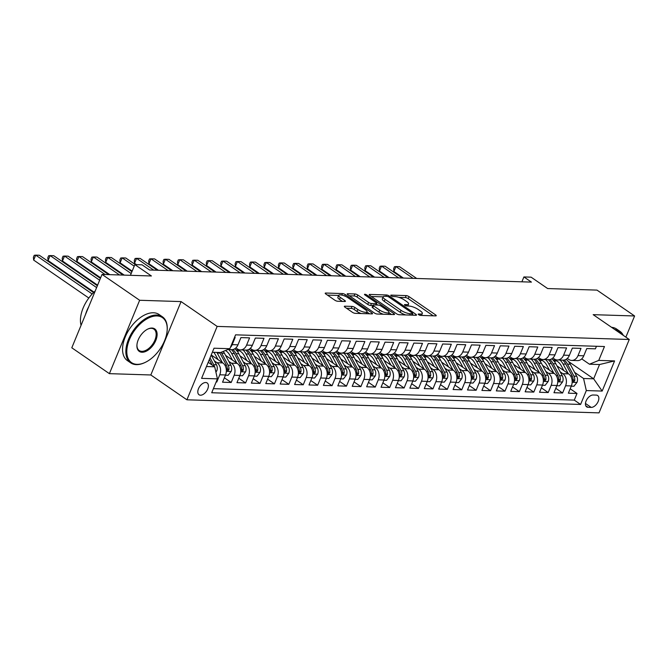<?xml version="1.0" encoding="UTF-8"?>
<svg xmlns="http://www.w3.org/2000/svg" width="668" height="668" viewBox="0 0 668 668"><rect width="100%" height="100%" fill="white"/><g stroke="black" fill="none" stroke-linecap="round" stroke-linejoin="round"><path stroke-width="1" d="M418.636 314.678A1.536 0.434 22.4 0 0 420.665 315.421L435.686 315.897A2.196 0.626 22.4 0 0 436.246 315.714A2.196 0.626 22.4 0 0 435.628 314.92L409.058 296.65A2.196 0.626 22.4 0 0 406.169 295.59L391.139 295.114A1.536 0.434 22.4 0 0 390.755 295.239A1.536 0.434 22.4 0 0 391.181 295.79A1.536 0.434 22.4 0 0 393.21 296.534L395.155 296.592A7.031 1.996 22.4 0 1 404.399 299.99L406.62 301.51A7.031 1.996 22.4 0 1 408.591 304.04A7.031 1.996 22.4 0 1 406.812 304.616L404.866 304.558A1.536 0.434 22.4 0 0 404.482 304.675A1.536 0.434 22.4 0 0 404.908 305.234A1.536 0.434 22.4 0 0 406.937 305.977L408.883 306.036A7.031 1.996 22.4 0 1 418.126 309.426L420.347 310.954A7.031 1.996 22.4 0 1 422.318 313.484A7.031 1.996 22.4 0 1 420.539 314.06L418.594 313.993A1.536 0.434 22.4 0 0 418.21 314.119A1.536 0.434 22.4 0 0 418.636 314.678M200.483 395.205A7.156 4.142 124.5 0 0 207.172 390.12A7.156 4.142 124.5 0 0 207.155 382.956A7.156 4.142 124.5 0 0 205.719 382.514A7.156 4.142 124.5 0 0 199.022 387.59A7.156 4.142 124.5 0 0 199.039 394.755A7.156 4.142 124.5 0 0 200.483 395.205M344.88 306.186A2.196 0.626 22.4 0 0 344.321 306.361A2.196 0.626 22.4 0 0 344.938 307.155L352.395 312.282A2.196 0.626 22.4 0 0 355.284 313.342L371.976 313.876A2.196 0.626 22.4 0 0 372.527 313.693A2.196 0.626 22.4 0 0 371.909 312.9L345.339 294.63A2.196 0.626 22.4 0 0 342.45 293.569L325.759 293.035A2.196 0.626 22.4 0 0 325.207 293.219A2.196 0.626 22.4 0 0 325.825 294.004L334.827 300.199A2.196 0.626 22.4 0 0 337.716 301.26L344.863 301.485A2.196 0.626 22.4 0 0 345.414 301.31A2.196 0.626 22.4 0 0 344.797 300.516L340.338 297.444A5.878 1.67 22.4 0 1 338.684 295.331A5.878 1.67 22.4 0 1 342.266 295.189A5.878 1.67 22.4 0 1 347.903 297.686L365.396 309.718A5.878 1.67 22.4 0 1 367.041 311.839A5.878 1.67 22.4 0 1 363.459 311.973A5.878 1.67 22.4 0 1 357.823 309.476L354.908 307.472A2.196 0.626 22.4 0 0 352.019 306.412L344.88 306.186L344.588 306.879M625.874 337.148L634.6 315.972L597.008 290.112L547.651 288.551L531.11 277.17L523.904 276.936L531.427 282.113L149.582 269.997L142.059 264.829L134.852 264.595L130.444 275.308M139.645 300.274L109.393 373.654L150.818 374.973L181.07 301.585L139.645 300.274L102.045 274.414L151.402 275.976L134.852 264.595M181.07 301.585L217.158 326.41L629.264 339.486L599.021 412.874L186.915 399.798L217.158 326.41M634.6 315.972L593.176 314.661L629.264 339.486M396.383 313.676A2.196 0.626 22.4 0 0 399.272 314.737L415.964 315.271A2.196 0.626 22.4 0 0 416.515 315.087A2.196 0.626 22.4 0 0 415.897 314.302L389.327 296.024A2.196 0.626 22.4 0 0 386.438 294.964L369.746 294.429A2.196 0.626 22.4 0 0 369.195 294.613A2.196 0.626 22.4 0 0 369.813 295.406L396.383 313.676M393.97 314.57L377.278 314.043A2.196 0.626 22.4 0 1 374.389 312.983L347.819 294.705A2.196 0.626 22.4 0 1 347.201 293.912A2.196 0.626 22.4 0 1 347.752 293.736L354.9 293.962A2.196 0.626 22.4 0 1 357.789 295.022L368.561 302.437A2.196 0.626 22.4 0 0 371.458 303.497L376.193 303.648A2.196 0.626 22.4 0 0 376.744 303.464A2.196 0.626 22.4 0 0 376.134 302.671L364.912 294.955A1.536 0.434 22.4 0 1 364.477 294.404A1.536 0.434 22.4 0 1 365.421 294.363A1.536 0.434 22.4 0 1 366.891 295.022L393.903 313.601A2.196 0.626 22.4 0 1 394.521 314.394A2.196 0.626 22.4 0 1 393.97 314.57M109.393 373.654L71.802 347.794L102.045 274.414M216.14 382.012L216.783 382.029L216.273 381.687M214.37 360.895L217.025 362.724A8.951 6.847 91.8 0 1 219.764 374.79L225.534 374.973L222.544 382.213L231.195 382.488L224.364 377.796M228.782 361.355L231.429 363.183A8.951 6.847 91.8 0 1 234.176 375.249L239.937 375.433L236.956 382.672L245.599 382.948L238.777 378.255M243.185 361.814L245.841 363.634A8.951 6.847 91.8 0 1 248.588 375.708L254.349 375.892L251.368 383.131L260.011 383.407L253.189 378.714M257.597 362.273L260.253 364.093A8.951 6.847 91.8 0 1 262.992 376.167L268.761 376.351L265.772 383.591L274.423 383.858L267.592 379.165M272.01 362.724L274.657 364.553A8.951 6.847 91.8 0 1 277.404 376.618L283.165 376.802L280.184 384.042L288.826 384.317L282.005 379.624M286.413 363.183L289.069 365.012A8.951 6.847 91.8 0 1 291.816 377.078L297.577 377.261L294.596 384.501L303.239 384.776L296.417 380.084M300.825 363.642L303.481 365.463A8.951 6.847 91.8 0 1 306.22 377.537L311.989 377.721L309 384.96L317.651 385.236L310.82 380.543M315.238 364.102L317.885 365.922A8.951 6.847 91.8 0 1 320.632 377.996L326.393 378.18L323.412 385.419L332.054 385.686L325.232 380.994M329.641 364.553L332.297 366.381A8.951 6.847 91.8 0 1 335.044 378.447L340.805 378.631L337.824 385.87L346.467 386.146L339.645 381.453M344.053 365.012L346.709 366.832A8.951 6.847 91.8 0 1 349.447 378.906L355.217 379.09L352.228 386.329L360.879 386.605L354.048 381.912M358.466 365.471L361.112 367.291A8.951 6.847 91.8 0 1 363.86 379.366L369.621 379.549L366.64 386.789L375.282 387.064L368.46 382.363M372.869 365.93L375.525 367.751A8.951 6.847 91.8 0 1 378.272 379.825L384.033 380.009L381.052 387.248L389.694 387.515L382.873 382.822M387.281 366.381L389.928 368.21A8.951 6.847 91.8 0 1 392.675 380.276L398.445 380.459L395.456 387.699L404.107 387.974L397.276 383.282M401.693 366.841L404.34 368.661A8.951 6.847 91.8 0 1 407.088 380.735L412.849 380.919L409.868 388.158L418.51 388.434L411.688 383.741M416.097 367.3L418.752 369.12A8.951 6.847 91.8 0 1 421.5 381.194L427.261 381.378L424.272 388.617L432.922 388.893L426.101 384.192M430.509 367.751L433.156 369.579A8.951 6.847 91.8 0 1 435.903 381.653L441.673 381.837L438.684 389.077L447.335 389.344L440.504 384.651M444.921 368.21L447.568 370.039A8.951 6.847 91.8 0 1 450.315 382.104L456.077 382.288L453.096 389.527L461.738 389.803L454.916 385.11M459.325 368.669L461.98 370.489A8.951 6.847 91.8 0 1 464.728 382.564L470.489 382.747L467.5 389.987L476.15 390.262L469.328 385.57M473.737 369.128L476.384 370.949A8.951 6.847 91.8 0 1 479.131 383.023L484.893 383.207L481.912 390.446L490.562 390.722L483.732 386.02M488.141 369.579L490.796 371.408A8.951 6.847 91.8 0 1 493.543 383.482L499.305 383.666L496.324 390.905L504.966 391.172L498.144 386.48M502.553 370.039L505.208 371.867A8.951 6.847 91.8 0 1 507.956 383.933L513.717 384.117L510.728 391.356L519.378 391.632L512.556 386.939M516.965 370.498L519.612 372.318A8.951 6.847 91.8 0 1 522.359 384.392L528.121 384.576L525.14 391.815L533.79 392.091L526.96 387.398M531.369 370.957L534.024 372.777A8.951 6.847 91.8 0 1 536.771 384.851L542.533 385.035L539.552 392.275L548.194 392.55L541.372 387.849M545.781 371.408L548.436 373.237A8.951 6.847 91.8 0 1 551.183 385.311L556.945 385.486L553.956 392.726L562.606 393.001L565.587 385.762A8.951 6.847 -88.2 0 0 562.84 373.696L560.193 371.867M555.784 388.308L562.606 393.001M596.457 346.283L595.405 348.838L586.763 348.562L583.782 355.802A8.951 6.847 -88.2 0 1 577.478 360.603L571.716 360.428A8.951 6.847 -88.2 0 0 578.012 355.618L581.001 348.379L572.351 348.103L569.37 355.343A8.951 6.847 -88.2 0 1 563.074 360.152L557.304 359.969A8.951 6.847 91.8 0 1 554.323 358.958L552.887 357.973M557.304 359.969A8.951 6.847 91.8 0 0 563.608 355.159L566.589 347.919L557.947 347.644L554.958 354.883A8.951 6.847 -88.2 0 1 548.662 359.693L542.9 359.509A8.951 6.847 91.8 0 1 539.911 358.499L538.483 357.514M542.9 359.509A8.951 6.847 91.8 0 0 549.196 354.7L552.177 347.46L543.535 347.193L540.554 354.424A8.951 6.847 -88.2 0 1 534.25 359.234L528.488 359.05A8.951 6.847 91.8 0 1 525.499 358.04L524.071 357.054M528.488 359.05A8.951 6.847 91.8 0 0 534.784 354.249L537.773 347.009L529.123 346.734L526.142 353.973A8.951 6.847 -88.2 0 1 519.846 358.774L514.076 358.599A8.951 6.847 91.8 0 1 511.095 357.58L509.659 356.603M514.076 358.599A8.951 6.847 91.8 0 0 520.38 353.789L523.361 346.55L514.719 346.274L511.73 353.514A8.951 6.847 -88.2 0 1 505.434 358.324L499.672 358.14A8.951 6.847 91.8 0 1 496.683 357.129L495.255 356.144M499.672 358.14A8.951 6.847 91.8 0 0 505.968 353.33L508.949 346.091L500.307 345.815L497.326 353.055A8.951 6.847 -88.2 0 1 491.022 357.864L485.26 357.681A8.951 6.847 91.8 0 1 482.271 356.67L480.843 355.685M485.26 357.681A8.951 6.847 91.8 0 0 491.556 352.871L494.545 345.632L485.895 345.364L482.914 352.604A8.951 6.847 -88.2 0 1 476.618 357.405L470.848 357.221A8.951 6.847 91.8 0 1 467.867 356.211L466.431 355.226M470.848 357.221A8.951 6.847 91.8 0 0 477.152 352.42L480.133 345.181L471.491 344.905L468.502 352.145A8.951 6.847 -88.2 0 1 462.206 356.954L456.444 356.77A8.951 6.847 91.8 0 1 453.455 355.752L452.027 354.775M456.444 356.77A8.951 6.847 91.8 0 0 462.74 351.961L465.721 344.721L457.079 344.446L454.098 351.685A8.951 6.847 -88.2 0 1 447.794 356.495L442.032 356.311A8.951 6.847 91.8 0 1 439.043 355.301L437.615 354.316M442.032 356.311A8.951 6.847 91.8 0 0 448.328 351.502L451.317 344.262L442.667 343.987L439.686 351.226A8.951 6.847 -88.2 0 1 433.39 356.036L427.62 355.852A8.951 6.847 91.8 0 1 424.639 354.842L423.203 353.856M427.62 355.852A8.951 6.847 91.8 0 0 433.924 351.042L436.905 343.803L428.263 343.536L425.274 350.775A8.951 6.847 -88.2 0 1 418.978 355.576L413.216 355.393A8.951 6.847 91.8 0 1 410.227 354.382L408.799 353.397M413.216 355.393A8.951 6.847 91.8 0 0 419.512 350.591L422.493 343.352L413.851 343.076L410.87 350.316A8.951 6.847 -88.2 0 1 404.566 355.125L398.804 354.942A8.951 6.847 91.8 0 1 395.815 353.923L394.387 352.946M398.804 354.942A8.951 6.847 91.8 0 0 405.1 350.132L408.09 342.893L399.439 342.617L396.458 349.857A8.951 6.847 -88.2 0 1 390.162 354.666L384.392 354.483A8.951 6.847 91.8 0 1 381.411 353.472L379.975 352.487M384.392 354.483A8.951 6.847 91.8 0 0 390.696 349.673L393.677 342.433L385.035 342.158L382.046 349.397A8.951 6.847 -88.2 0 1 375.75 354.207L369.988 354.023A8.951 6.847 91.8 0 1 366.999 353.013L365.571 352.028M369.988 354.023A8.951 6.847 91.8 0 0 376.284 349.214L379.265 341.974L370.623 341.707L367.642 348.946A8.951 6.847 -88.2 0 1 361.338 353.748L355.576 353.564A8.951 6.847 91.8 0 1 352.587 352.554L351.159 351.568M355.576 353.564A8.951 6.847 91.8 0 0 361.872 348.763L364.862 341.523L356.211 341.248L353.23 348.487A8.951 6.847 -88.2 0 1 346.934 353.297L341.164 353.113A8.951 6.847 91.8 0 1 338.183 352.103L336.747 351.118M341.164 353.113A8.951 6.847 91.8 0 0 347.469 348.304L350.45 341.064L341.807 340.789L338.818 348.028A8.951 6.847 -88.2 0 1 332.522 352.838L326.761 352.654A8.951 6.847 91.8 0 1 323.771 351.644L322.343 350.658M326.761 352.654A8.951 6.847 91.8 0 0 333.056 347.844L336.037 340.605L327.395 340.329L324.414 347.569A8.951 6.847 -88.2 0 1 318.11 352.378L312.348 352.195A8.951 6.847 91.8 0 1 309.359 351.184L307.931 350.199M312.348 352.195A8.951 6.847 91.8 0 0 318.644 347.385L321.634 340.146L312.983 339.878L310.002 347.118A8.951 6.847 -88.2 0 1 303.706 351.919L297.936 351.735A8.951 6.847 91.8 0 1 294.955 350.725L293.519 349.74M297.936 351.735A8.951 6.847 91.8 0 0 304.241 346.934L307.222 339.695L298.579 339.419L295.59 346.659A8.951 6.847 -88.2 0 1 289.294 351.468L283.533 351.284A8.951 6.847 91.8 0 1 280.543 350.274L279.115 349.289M283.533 351.284A8.951 6.847 91.8 0 0 289.829 346.475L292.809 339.235L284.167 338.96L281.186 346.199A8.951 6.847 -88.2 0 1 274.882 351.009L269.12 350.825A8.951 6.847 91.8 0 1 266.131 349.815L264.703 348.83M269.12 350.825A8.951 6.847 91.8 0 0 275.416 346.016L278.406 338.776L269.755 338.501L266.774 345.74A8.951 6.847 -88.2 0 1 260.478 350.55L254.708 350.366A8.951 6.847 91.8 0 1 251.727 349.356L250.291 348.37M254.708 350.366A8.951 6.847 91.8 0 0 261.013 345.556L263.994 338.317L255.351 338.05L252.362 345.289A8.951 6.847 -88.2 0 1 246.066 350.09L240.305 349.907A8.951 6.847 91.8 0 1 237.315 348.896L235.887 347.911M240.305 349.907A8.951 6.847 91.8 0 0 246.601 345.106L249.581 337.866L240.939 337.591L237.958 344.83A8.951 6.847 -88.2 0 1 231.654 349.64L227.905 349.514M225.534 374.973A8.951 6.847 -88.2 0 0 222.786 362.908L211.23 354.959M239.937 375.433A8.951 6.847 -88.2 0 0 237.19 363.359L225.55 355.351M254.349 375.892A8.951 6.847 -88.2 0 0 251.602 363.818L239.954 355.81M268.761 376.351A8.951 6.847 -88.2 0 0 266.014 364.277L254.366 356.269M283.165 376.802A8.951 6.847 -88.2 0 0 280.418 364.736L268.778 356.72M297.577 377.261A8.951 6.847 -88.2 0 0 294.83 365.187L283.182 357.18M311.989 377.721A8.951 6.847 -88.2 0 0 309.242 365.646L297.594 357.639M326.393 378.18A8.951 6.847 -88.2 0 0 323.646 366.106L312.006 358.098M340.805 378.631A8.951 6.847 -88.2 0 0 338.058 366.565L326.41 358.549M355.217 379.09A8.951 6.847 -88.2 0 0 352.47 367.016L340.822 359.008M369.621 379.549A8.951 6.847 -88.2 0 0 366.874 367.475L355.234 359.467M384.033 380.009A8.951 6.847 -88.2 0 0 381.286 367.934L369.638 359.927M398.445 380.459A8.951 6.847 -88.2 0 0 395.698 368.394L384.05 360.378M412.849 380.919A8.951 6.847 -88.2 0 0 410.102 368.845L398.462 360.837M427.261 381.378A8.951 6.847 -88.2 0 0 424.514 369.304L412.866 361.296M441.673 381.837A8.951 6.847 -88.2 0 0 438.926 369.763L427.278 361.755M456.077 382.288A8.951 6.847 -88.2 0 0 453.33 370.222L441.69 362.206M470.489 382.747A8.951 6.847 -88.2 0 0 467.742 370.673L456.094 362.666M484.893 383.207A8.951 6.847 -88.2 0 0 482.154 371.132L470.506 363.125M499.305 383.666A8.951 6.847 -88.2 0 0 496.558 371.592L484.918 363.576M513.717 384.117A8.951 6.847 -88.2 0 0 510.97 372.051L499.322 364.035M528.121 384.576A8.951 6.847 -88.2 0 0 525.382 372.502L513.734 364.494M542.533 385.035A8.951 6.847 -88.2 0 0 539.786 372.961L528.146 364.953M556.945 385.486A8.951 6.847 -88.2 0 0 554.198 373.42L542.55 365.404M596.265 395.105L593.1 395.005A6.939 4.008 124.5 0 0 586.613 399.923A6.939 4.008 124.5 0 0 586.638 406.862A6.939 4.008 124.5 0 0 588.032 407.296L591.197 407.396A6.939 4.008 124.5 0 0 597.685 402.478A6.939 4.008 124.5 0 0 597.668 395.539A6.939 4.008 124.5 0 0 596.265 395.105M206.462 366.532L214.695 366.79L217.434 378.865L211.714 392.751L580.592 404.449L586.312 390.563L583.565 378.497L574.597 372.326M217.434 378.865L201.586 378.364L214.011 348.212L229.859 348.713L235.587 334.835L604.465 346.533L598.737 360.419L614.593 360.92L602.16 391.072L586.312 390.563M213.401 388.659L574.28 400.107L577.01 393.46L568.368 393.185L571.349 385.945A8.951 6.847 -88.2 0 0 568.61 373.88L556.962 365.864M567.299 358.432L568.727 359.409A8.951 6.847 -88.2 0 0 571.716 360.428M230.368 347.485A8.951 6.847 91.8 0 0 232.188 344.646L235.178 337.407L234.535 337.39M551.183 385.311L548.194 392.55M536.771 384.851L533.79 392.091M522.359 384.392L519.378 391.632M507.956 383.933L504.966 391.172M493.543 383.482L490.562 390.722M479.131 383.023L476.15 390.262M464.728 382.564L461.738 389.803M450.315 382.104L447.335 389.344M435.903 381.653L432.922 388.893M421.5 381.194L418.51 388.434M407.088 380.735L404.107 387.974M392.675 380.276L389.694 387.515M378.272 379.825L375.282 387.064M363.86 379.366L360.879 386.605M349.447 378.906L346.467 386.146M335.044 378.447L332.054 385.686M320.632 377.996L317.651 385.236M306.22 377.537L303.239 384.776M291.816 377.078L288.826 384.317M277.404 376.618L274.423 383.858M262.992 376.167L260.011 383.407M248.588 375.708L245.599 382.948M234.176 375.249L231.195 382.488M219.764 374.79L216.783 382.029M214.695 366.79L208.199 362.323M583.565 378.497L593.652 378.814L599.538 364.536L589.452 364.21L598.737 360.419M568.284 361.363L593.652 378.814L602.16 391.072M581.711 358.883L589.452 364.21M150.818 374.973L186.915 399.798M523.904 276.936L521.9 281.812M229.859 348.713L220.574 352.512L212.349 352.253M570.188 388.768L577.01 393.46M574.28 400.107L580.592 404.449M599.538 364.536L614.593 360.92M433.223 315.814L408.24 298.629A2.196 0.626 22.4 0 0 405.351 297.569L398.93 297.369M383.115 296.868L371.4 296.492M413.492 315.187L412.406 314.444M412.34 313.801A1.536 0.434 22.4 0 0 412.724 313.676A1.536 0.434 22.4 0 0 412.298 313.117L388.976 297.076A1.536 0.434 22.4 0 0 386.947 296.333L384.902 296.266A7.031 1.996 22.4 0 0 383.123 296.842A7.031 1.996 22.4 0 0 385.094 299.373L401.034 310.336A7.031 1.996 22.4 0 0 410.286 313.735L412.34 313.801L411.789 315.137M383.123 296.842L382.305 298.821A7.031 1.996 22.4 0 0 384.275 301.36L385.094 299.373M405.693 314.945A7.031 1.996 22.4 0 1 400.224 312.323L384.275 301.36M349.406 295.799L354.082 295.941L354.9 293.962M372.777 305.543L370.64 305.476A2.196 0.626 22.4 0 1 367.742 304.416L356.971 297.001A2.196 0.626 22.4 0 0 354.082 295.941M376.468 304.149L377.771 305.051M388.876 312.691L391.498 314.494M379.741 310.127A5.878 1.67 22.4 0 0 385.378 312.624A5.878 1.67 22.4 0 0 388.96 312.482A5.878 1.67 22.4 0 0 387.315 310.361L381.152 306.128A2.196 0.626 22.4 0 0 378.255 305.067L373.521 304.917A2.196 0.626 22.4 0 0 372.969 305.092A2.196 0.626 22.4 0 0 373.579 305.886L379.741 310.127L378.931 312.106A5.878 1.67 22.4 0 0 383.307 314.236M372.969 305.092L372.151 307.08A2.196 0.626 22.4 0 0 372.769 307.873L373.579 305.886M378.931 312.106L372.769 307.873M361.229 313.534A5.878 1.67 22.4 0 1 357.004 311.463L354.09 309.459A2.196 0.626 22.4 0 0 351.201 308.399L346.525 308.249M338.684 295.331L337.866 297.31A5.878 1.67 22.4 0 0 339.519 299.431L340.338 297.444M342.392 301.41L339.519 299.431M338.634 295.456L327.412 295.097M369.504 313.793L366.957 312.039M571.257 386.179L573.929 386.263L577.002 382.346A5.928 4.534 -88.2 0 0 576.701 376.234L570.255 364.244A17.117 13.093 -88.2 0 0 566.113 359.334M556.319 360.737A14.212 10.863 -88.2 0 0 554.532 361.73M568.201 373.596L563.049 364.018A17.117 13.093 -88.2 0 0 560.043 360.052M563.85 370.606L561.22 365.713A14.212 10.863 -88.2 0 0 552.837 359.827M416.698 278.472L399.539 266.674L395.94 266.557L393.895 271.517L403.389 278.047M562.782 360.144A17.117 13.093 91.8 0 1 565.788 364.102L572.242 376.092A5.928 4.534 91.8 0 1 572.969 380.585L573.612 381.921L574.697 380.643A5.928 4.534 -88.2 0 0 573.971 376.151L567.516 364.16A17.117 13.093 -88.2 0 0 564.335 360.035M553.63 360.628A14.212 10.863 91.8 0 1 554.966 360.194M554.114 359.977A14.212 10.863 -88.2 0 0 553.179 360.152M393.895 271.517L393.636 268.72L394.446 266.732L395.94 266.557L413.091 278.356M622.593 334.893A27.296 15.79 124.5 0 0 616.489 330.693M614.877 329.591A27.964 16.174 -55.5 0 1 619.904 331.303A27.964 16.174 -55.5 0 1 623.302 335.386M611.571 327.312A27.964 16.174 -55.5 0 1 616.597 329.032L619.904 331.303M137.04 364.344A27.296 15.79 124.5 0 0 145.323 362.348A27.296 15.79 124.5 0 0 167.142 330.627A27.296 15.79 124.5 0 0 156.98 315.947A27.296 15.79 124.5 0 0 129.433 339.586A27.296 15.79 124.5 0 0 137.04 364.344M145.073 362.465A27.964 16.174 -55.5 0 1 144.831 362.582A27.964 16.174 -55.5 0 1 136.339 364.628A27.964 16.174 -55.5 0 1 130.711 362.874A27.964 16.174 -55.5 0 1 130.636 334.885A27.964 16.174 -55.5 0 1 156.78 315.046A27.964 16.174 -55.5 0 1 162.407 316.791A27.964 16.174 -55.5 0 1 167.184 330.084A27.964 16.174 -55.5 0 1 167.159 330.359M142.025 352.245A13.652 7.891 -55.5 0 1 136.94 344.905A13.652 7.891 -55.5 0 1 147.853 329.04A13.652 7.891 -55.5 0 1 151.995 328.046A13.652 7.891 -55.5 0 1 155.803 340.421A13.652 7.891 -55.5 0 1 142.025 352.245M136.965 344.63A12.976 7.507 124.5 0 0 139.203 350.525A12.976 7.507 124.5 0 0 141.816 351.335A12.976 7.507 124.5 0 0 153.949 342.133A12.976 7.507 124.5 0 0 153.916 329.14A12.976 7.507 124.5 0 0 151.302 328.33A12.976 7.507 124.5 0 0 147.603 329.165M130.711 362.874L127.396 360.603A27.964 16.174 -55.5 0 1 127.329 332.614A27.964 16.174 -55.5 0 1 153.473 312.766A27.964 16.174 -55.5 0 1 159.101 314.519L162.407 316.791M85.487 314.586A27.964 16.174 -55.5 0 1 88.76 306.645M81.062 325.316A27.964 16.174 -55.5 0 1 95.19 291.048M556.845 385.72L559.517 385.812L562.598 381.887A5.928 4.534 -88.2 0 0 562.297 375.783L555.843 363.793A17.117 13.093 -88.2 0 0 551.701 358.875M541.915 360.277A14.212 10.863 -88.2 0 0 540.128 361.271M553.797 373.145L548.637 363.559A17.117 13.093 -88.2 0 0 545.631 359.593M549.438 370.147L546.816 365.262A14.212 10.863 -88.2 0 0 538.425 359.367M402.286 278.013L385.127 266.215L381.528 266.098L379.482 271.058L388.985 277.596M548.37 359.685A17.117 13.093 91.8 0 1 551.376 363.651L557.83 375.641A5.928 4.534 91.8 0 1 558.557 380.134L559.2 381.461L560.285 380.184A5.928 4.534 -88.2 0 0 559.559 375.692L553.104 363.701A17.117 13.093 -88.2 0 0 549.931 359.576M539.226 360.177A14.212 10.863 91.8 0 1 540.562 359.735M539.702 359.518A14.212 10.863 -88.2 0 0 538.767 359.701M379.482 271.058L379.224 268.26L380.042 266.273L381.528 266.098L398.679 277.905M542.441 385.269L545.113 385.352L548.186 381.428A5.928 4.534 -88.2 0 0 547.885 375.324L541.439 363.334A17.117 13.093 -88.2 0 0 537.289 358.415M527.503 359.827A14.212 10.863 -88.2 0 0 525.716 360.812M539.385 372.686L534.233 363.1A17.117 13.093 -88.2 0 0 531.227 359.142M535.035 369.688L532.404 364.803A14.212 10.863 -88.2 0 0 524.021 358.908M387.874 277.554L370.723 265.755L367.116 265.647L365.07 270.598L374.573 277.136M533.966 359.225A17.117 13.093 91.8 0 1 536.972 363.192L543.418 375.182A5.928 4.534 91.8 0 1 544.144 379.674L544.787 381.01L545.873 379.725A5.928 4.534 -88.2 0 0 545.146 375.241L538.7 363.242A17.117 13.093 -88.2 0 0 535.519 359.125M524.814 359.718A14.212 10.863 91.8 0 1 526.15 359.284M525.29 359.058A14.212 10.863 -88.2 0 0 524.363 359.242M365.07 270.598L364.811 267.801L365.63 265.822L367.116 265.647L384.275 277.445M528.029 384.81L530.701 384.893L533.774 380.977A5.928 4.534 -88.2 0 0 533.481 374.865L527.027 362.874A17.117 13.093 -88.2 0 0 522.885 357.956M513.091 359.367A14.212 10.863 -88.2 0 0 511.304 360.353M524.973 372.226L519.821 362.649A17.117 13.093 -88.2 0 0 516.815 358.683M520.622 369.229L517.992 364.344A14.212 10.863 -88.2 0 0 509.609 358.449M373.47 277.103L356.311 265.296L352.712 265.188L350.667 270.148L360.169 276.677M519.554 358.766A17.117 13.093 91.8 0 1 522.56 362.732L529.014 374.723A5.928 4.534 91.8 0 1 529.741 379.215L530.384 380.551L531.469 379.274A5.928 4.534 -88.2 0 0 530.743 374.781L524.288 362.791A17.117 13.093 -88.2 0 0 521.107 358.666M510.402 359.259A14.212 10.863 91.8 0 1 511.738 358.825M510.886 358.607A14.212 10.863 -88.2 0 0 509.951 358.783M350.667 270.148L350.408 267.35L351.218 265.363L352.712 265.188L369.863 276.986M513.617 384.351L516.289 384.434L519.37 380.518A5.928 4.534 -88.2 0 0 519.069 374.406L512.615 362.415A17.117 13.093 -88.2 0 0 508.473 357.505M498.687 358.908A14.212 10.863 -88.2 0 0 496.9 359.902M510.569 371.767L505.409 362.19A17.117 13.093 -88.2 0 0 502.411 358.223M506.21 368.778L503.589 363.893A14.212 10.863 -88.2 0 0 495.197 357.998M359.058 276.644L341.899 264.845L338.3 264.728L336.254 269.688L345.757 276.218M505.142 358.315A17.117 13.093 91.8 0 1 508.148 362.273L514.602 374.264A5.928 4.534 91.8 0 1 515.329 378.756L515.972 380.092L517.057 378.814A5.928 4.534 -88.2 0 0 516.331 374.322L509.876 362.332A17.117 13.093 -88.2 0 0 506.703 358.207M495.998 358.799A14.212 10.863 91.8 0 1 497.334 358.365M496.474 358.148A14.212 10.863 -88.2 0 0 495.539 358.324M336.254 269.688L335.996 266.891L336.814 264.904L338.3 264.728L355.451 276.527M499.213 383.9L501.885 383.983L504.958 380.059A5.928 4.534 -88.2 0 0 504.657 373.955L498.211 361.964A17.117 13.093 -88.2 0 0 494.061 357.046M484.275 358.449A14.212 10.863 -88.2 0 0 482.488 359.442M496.157 371.316L491.005 361.73A17.117 13.093 -88.2 0 0 487.999 357.772M491.807 368.319L489.176 363.434A14.212 10.863 -88.2 0 0 480.793 357.539M344.646 276.185L327.495 264.386L323.888 264.269L321.842 269.229L331.345 275.767M490.738 357.856A17.117 13.093 91.8 0 1 493.744 361.822L500.19 373.813A5.928 4.534 91.8 0 1 500.916 378.305L501.559 379.633L502.645 378.355A5.928 4.534 -88.2 0 0 501.918 373.863L495.472 361.872A17.117 13.093 -88.2 0 0 492.291 357.747M481.586 358.349A14.212 10.863 91.8 0 1 482.922 357.906M482.062 357.689A14.212 10.863 -88.2 0 0 481.135 357.873M321.842 269.229L321.584 266.432L322.402 264.445L323.888 264.269L341.047 276.076M484.801 383.44L487.473 383.524L490.546 379.599A5.928 4.534 -88.2 0 0 490.254 373.495L483.799 361.505A17.117 13.093 -88.2 0 0 479.657 356.587M469.863 357.998A14.212 10.863 -88.2 0 0 468.076 358.983M481.745 370.857L476.593 361.271A17.117 13.093 -88.2 0 0 473.587 357.313M477.395 367.859L474.764 362.974A14.212 10.863 -88.2 0 0 466.381 357.079M330.243 275.734L313.083 263.927L309.484 263.818L307.439 268.77L316.941 275.308M476.326 357.397A17.117 13.093 91.8 0 1 479.332 361.363L485.786 373.354A5.928 4.534 91.8 0 1 486.513 377.846L487.156 379.182L488.241 377.896A5.928 4.534 -88.2 0 0 487.515 373.412L481.06 361.413A17.117 13.093 -88.2 0 0 477.879 357.296M467.174 357.889A14.212 10.863 91.8 0 1 468.51 357.455M467.658 357.23A14.212 10.863 -88.2 0 0 466.723 357.413M307.439 268.77L307.18 265.973L307.99 263.994L309.484 263.818L326.635 275.617M470.389 382.981L473.061 383.065L476.142 379.148A5.928 4.534 -88.2 0 0 475.841 373.036L469.387 361.046A17.117 13.093 -88.2 0 0 465.245 356.136M455.459 357.539A14.212 10.863 -88.2 0 0 453.672 358.524M467.341 370.398L462.181 360.82A17.117 13.093 -88.2 0 0 459.183 356.854M462.982 367.408L460.361 362.515A14.212 10.863 -88.2 0 0 451.969 356.62M315.83 275.274L298.671 263.468L295.072 263.359L293.027 268.319L302.529 274.849M461.914 356.937A17.117 13.093 91.8 0 1 464.92 360.904L471.374 372.894A5.928 4.534 91.8 0 1 472.101 377.387L472.744 378.723L473.829 377.445A5.928 4.534 -88.2 0 0 473.103 372.953L466.648 360.962A17.117 13.093 -88.2 0 0 463.475 356.837M452.77 357.43A14.212 10.863 91.8 0 1 454.106 356.996M453.246 356.779A14.212 10.863 -88.2 0 0 452.311 356.954M293.027 268.319L292.768 265.522L293.586 263.534L295.072 263.359L312.223 275.158M455.985 382.522L458.657 382.605L461.73 378.689A5.928 4.534 -88.2 0 0 461.429 372.577L454.983 360.586A17.117 13.093 -88.2 0 0 450.833 355.677M441.047 357.079A14.212 10.863 -88.2 0 0 439.26 358.073M452.929 369.938L447.777 360.361A17.117 13.093 -88.2 0 0 444.771 356.395M448.579 366.949L445.948 362.064A14.212 10.863 -88.2 0 0 437.565 356.169M301.418 274.815L284.267 263.017L280.66 262.9L278.614 267.86L288.117 274.389M447.51 356.487A17.117 13.093 91.8 0 1 450.516 360.444L456.962 372.435A5.928 4.534 91.8 0 1 457.689 376.927L458.331 378.263L459.417 376.986A5.928 4.534 -88.2 0 0 458.691 372.493L452.244 360.503A17.117 13.093 -88.2 0 0 449.063 356.378M438.358 356.971A14.212 10.863 91.8 0 1 439.694 356.537M438.834 356.32A14.212 10.863 -88.2 0 0 437.907 356.495M278.614 267.86L278.356 265.062L279.174 263.075L280.66 262.9L297.819 274.698M441.573 382.071L444.245 382.154L447.318 378.23A5.928 4.534 -88.2 0 0 447.026 372.126L440.571 360.135A17.117 13.093 -88.2 0 0 436.429 355.217M426.635 356.62A14.212 10.863 -88.2 0 0 424.848 357.614M438.517 369.488L433.365 359.902A17.117 13.093 -88.2 0 0 430.359 355.944M434.167 366.49L431.536 361.605A14.212 10.863 -88.2 0 0 423.153 355.71M287.015 274.356L269.855 262.557L266.256 262.44L264.211 267.4L273.713 273.938M433.098 356.027A17.117 13.093 91.8 0 1 436.104 359.994L442.558 371.984A5.928 4.534 91.8 0 1 443.285 376.476L443.928 377.804L445.013 376.527A5.928 4.534 -88.2 0 0 444.287 372.034L437.832 360.044A17.117 13.093 -88.2 0 0 434.651 355.919M423.946 356.52A14.212 10.863 91.8 0 1 425.282 356.077M424.43 355.86A14.212 10.863 -88.2 0 0 423.495 356.044M264.211 267.4L263.952 264.603L264.762 262.624L266.256 262.44L283.407 274.247M427.161 381.612L429.841 381.695L432.914 377.771A5.928 4.534 -88.2 0 0 432.613 371.667L426.159 359.676A17.117 13.093 -88.2 0 0 422.017 354.758M412.231 356.169A14.212 10.863 -88.2 0 0 410.444 357.155M424.113 369.028L418.953 359.442A17.117 13.093 -88.2 0 0 415.955 355.485M419.754 366.031L417.133 361.146A14.212 10.863 -88.2 0 0 408.741 355.251M272.602 273.905L255.443 262.098L251.844 261.99L249.799 266.941L259.301 273.479M418.686 355.568A17.117 13.093 91.8 0 1 421.692 359.534L428.146 371.525A5.928 4.534 91.8 0 1 428.873 376.017L429.516 377.353L430.601 376.067A5.928 4.534 -88.2 0 0 429.875 371.583L423.42 359.584A17.117 13.093 -88.2 0 0 420.247 355.468M409.542 356.061A14.212 10.863 91.8 0 1 410.878 355.626M410.018 355.409A14.212 10.863 -88.2 0 0 409.083 355.585M249.799 266.941L249.54 264.144L250.358 262.165L251.844 261.99L269.004 273.788M412.757 381.152L415.429 381.236L418.502 377.32A5.928 4.534 -88.2 0 0 418.201 371.208L411.755 359.217A17.117 13.093 -88.2 0 0 407.614 354.307M397.819 355.71A14.212 10.863 -88.2 0 0 396.032 356.695M409.701 368.569L404.549 358.992A17.117 13.093 -88.2 0 0 401.543 355.025M405.351 365.58L402.721 360.687A14.212 10.863 -88.2 0 0 394.337 354.791M258.19 273.446L241.039 261.639L237.432 261.53L235.395 266.49L244.889 273.02M404.282 355.109A17.117 13.093 91.8 0 1 407.288 359.075L413.734 371.066A5.928 4.534 91.8 0 1 414.461 375.558L415.104 376.894L416.197 375.616A5.928 4.534 -88.2 0 0 415.463 371.124L409.016 359.134A17.117 13.093 -88.2 0 0 405.835 355.009M395.13 355.601A14.212 10.863 91.8 0 1 396.466 355.167M395.606 354.95A14.212 10.863 -88.2 0 0 394.679 355.125M235.395 266.49L235.128 263.693L235.946 261.706L237.432 261.53L254.591 273.329M398.345 380.693L401.017 380.777L404.09 376.861A5.928 4.534 -88.2 0 0 403.798 370.748L397.343 358.758A17.117 13.093 -88.2 0 0 393.201 353.848M383.407 355.251A14.212 10.863 -88.2 0 0 381.62 356.244M395.289 368.11L390.137 358.532A17.117 13.093 -88.2 0 0 387.131 354.566M390.939 365.12L388.308 360.236A14.212 10.863 -88.2 0 0 379.925 354.341M243.787 272.987L226.627 261.188L223.029 261.071L220.983 266.031L230.485 272.561M389.87 354.658A17.117 13.093 91.8 0 1 392.876 358.616L399.33 370.615A5.928 4.534 91.8 0 1 400.057 375.099L400.7 376.435L401.785 375.157A5.928 4.534 -88.2 0 0 401.059 370.665L394.604 358.674A17.117 13.093 -88.2 0 0 391.423 354.549M380.718 355.142A14.212 10.863 91.8 0 1 382.054 354.708M381.203 354.491A14.212 10.863 -88.2 0 0 380.267 354.666M220.983 266.031L220.724 263.234L221.534 261.246L223.029 261.071L240.179 272.87M383.933 380.242L386.613 380.326L389.686 376.401A5.928 4.534 -88.2 0 0 389.386 370.297L382.931 358.307A17.117 13.093 -88.2 0 0 378.789 353.389M369.003 354.791A14.212 10.863 -88.2 0 0 367.216 355.785M380.885 367.659L375.725 358.073A17.117 13.093 -88.2 0 0 372.727 354.115M376.527 364.661L373.905 359.776A14.212 10.863 -88.2 0 0 365.513 353.881M229.374 272.527L212.215 260.729L208.616 260.612L206.571 265.572L216.073 272.11M375.458 354.199A17.117 13.093 91.8 0 1 378.464 358.165L384.918 370.156A5.928 4.534 91.8 0 1 385.645 374.648L386.288 375.975L387.373 374.698A5.928 4.534 -88.2 0 0 386.647 370.206L380.192 358.215A17.117 13.093 -88.2 0 0 377.019 354.09M366.314 354.691A14.212 10.863 91.8 0 1 367.65 354.249M366.79 354.032A14.212 10.863 -88.2 0 0 365.855 354.215M206.571 265.572L206.312 262.774L207.13 260.796L208.616 260.612L225.776 272.419M369.529 379.783L372.201 379.867L375.274 375.942A5.928 4.534 -88.2 0 0 374.973 369.838L368.527 357.848A17.117 13.093 -88.2 0 0 364.386 352.929M354.591 354.341A14.212 10.863 -88.2 0 0 352.804 355.326M366.473 367.2L361.321 357.614A17.117 13.093 -88.2 0 0 358.315 353.656M362.123 364.202L359.493 359.317A14.212 10.863 -88.2 0 0 351.109 353.422M214.962 272.076L197.811 260.269L194.204 260.161L192.167 265.113L201.661 271.651M361.054 353.739A17.117 13.093 91.8 0 1 364.06 357.706L370.506 369.696A5.928 4.534 91.8 0 1 371.233 374.189L371.876 375.525L372.969 374.247A5.928 4.534 -88.2 0 0 372.235 369.755L365.788 357.756A17.117 13.093 -88.2 0 0 362.607 353.639M351.902 354.232A14.212 10.863 91.8 0 1 353.238 353.798M352.378 353.581A14.212 10.863 -88.2 0 0 351.451 353.756M192.167 265.113L191.9 262.315L192.718 260.336L194.204 260.161L211.364 271.959M355.117 379.324L357.789 379.407L360.862 375.491A5.928 4.534 -88.2 0 0 360.57 369.379L354.115 357.388A17.117 13.093 -88.2 0 0 349.974 352.479M340.187 353.881A14.212 10.863 -88.2 0 0 338.392 354.867M352.061 366.74L346.909 357.163A17.117 13.093 -88.2 0 0 343.903 353.197M347.711 363.751L345.08 358.858A14.212 10.863 -88.2 0 0 336.697 352.963M200.559 271.617L183.399 259.819L179.801 259.702L177.755 264.662L187.257 271.191M346.642 353.28A17.117 13.093 91.8 0 1 349.648 357.246L356.102 369.237A5.928 4.534 91.8 0 1 356.829 373.729L357.472 375.065L358.557 373.788A5.928 4.534 -88.2 0 0 357.831 369.295L351.376 357.305A17.117 13.093 -88.2 0 0 348.195 353.18M337.49 353.773A14.212 10.863 91.8 0 1 338.826 353.339M337.975 353.121A14.212 10.863 -88.2 0 0 337.039 353.297M177.755 264.662L177.496 261.864L178.314 259.877L179.801 259.702L196.951 271.5M340.705 378.865L343.385 378.948L346.458 375.032A5.928 4.534 -88.2 0 0 346.158 368.928L339.703 356.929A17.117 13.093 -88.2 0 0 335.561 352.019M325.775 353.422A14.212 10.863 -88.2 0 0 323.988 354.416M337.657 366.281L332.497 356.704A17.117 13.093 -88.2 0 0 329.499 352.737M333.299 363.292L330.677 358.407A14.212 10.863 -88.2 0 0 322.285 352.512M186.147 271.158L168.987 259.359L165.388 259.242L163.343 264.202L172.845 270.74M332.23 352.829A17.117 13.093 91.8 0 1 335.236 356.787L341.69 368.786A5.928 4.534 91.8 0 1 342.417 373.27L343.06 374.606L344.145 373.329A5.928 4.534 -88.2 0 0 343.419 368.836L336.964 356.846A17.117 13.093 -88.2 0 0 333.791 352.721M323.087 353.314A14.212 10.863 91.8 0 1 324.423 352.879M323.562 352.662A14.212 10.863 -88.2 0 0 322.627 352.838M163.343 264.202L163.084 261.405L163.902 259.418L165.388 259.242L182.548 271.041M326.301 378.414L328.973 378.497L332.046 374.573A5.928 4.534 -88.2 0 0 331.745 368.469L325.299 356.478A17.117 13.093 -88.2 0 0 321.158 351.56M311.363 352.971A14.212 10.863 -88.2 0 0 309.576 353.956M323.245 365.83L318.093 356.244A17.117 13.093 -88.2 0 0 315.087 352.286M318.895 362.833L316.265 357.948A14.212 10.863 -88.2 0 0 307.881 352.053M171.734 270.699L154.584 258.9L150.976 258.783L148.939 263.743L158.433 270.281M317.826 352.37A17.117 13.093 91.8 0 1 320.832 356.336L327.278 368.327A5.928 4.534 91.8 0 1 328.005 372.819L328.648 374.147L329.741 372.869A5.928 4.534 -88.2 0 0 329.007 368.377L322.56 356.386A17.117 13.093 -88.2 0 0 319.379 352.261M308.674 352.863A14.212 10.863 91.8 0 1 310.01 352.42M309.15 352.203A14.212 10.863 -88.2 0 0 308.224 352.387M148.939 263.743L148.672 260.946L149.49 258.967L150.976 258.783L168.136 270.59M311.889 377.954L314.561 378.038L317.642 374.113A5.928 4.534 -88.2 0 0 317.342 368.01L310.887 356.019A17.117 13.093 -88.2 0 0 306.746 351.101M296.959 352.512A14.212 10.863 -88.2 0 0 295.164 353.497M308.833 365.371L303.681 355.793A17.117 13.093 -88.2 0 0 300.675 351.827M304.483 362.373L301.852 357.489A14.212 10.863 -88.2 0 0 293.469 351.593M157.331 270.248L140.171 258.441L136.573 258.332L134.527 263.284L136.506 264.653M303.414 351.911A17.117 13.093 91.8 0 1 306.42 355.877L312.874 367.868A5.928 4.534 91.8 0 1 313.601 372.36L314.244 373.696L315.329 372.418A5.928 4.534 -88.2 0 0 314.603 367.926L308.148 355.927A17.117 13.093 -88.2 0 0 304.967 351.811M294.262 352.403A14.212 10.863 91.8 0 1 295.598 351.969M294.747 351.752A14.212 10.863 -88.2 0 0 293.811 351.927M134.527 263.284L134.268 260.487L135.086 258.508L136.573 258.332L153.724 270.131M297.477 377.495L300.157 377.579L303.23 373.662A5.928 4.534 -88.2 0 0 302.93 367.55L296.475 355.56A17.117 13.093 -88.2 0 0 292.334 350.65M282.547 352.053A14.212 10.863 -88.2 0 0 280.76 353.038M294.429 364.912L289.277 355.334A17.117 13.093 -88.2 0 0 286.271 351.368M290.071 361.922L287.449 357.029A14.212 10.863 -88.2 0 0 279.057 351.134M135.404 264.611L125.759 257.99L122.16 257.873L120.115 262.833L132.172 271.116M289.002 351.451A17.117 13.093 91.8 0 1 292.008 355.418L298.462 367.408A5.928 4.534 91.8 0 1 299.189 371.901L299.832 373.237L300.917 371.959A5.928 4.534 -88.2 0 0 300.191 367.467L293.736 355.476A17.117 13.093 -88.2 0 0 290.563 351.351M279.859 351.944A14.212 10.863 91.8 0 1 281.195 351.51M280.335 351.293A14.212 10.863 -88.2 0 0 279.399 351.468M120.115 262.833L119.856 260.036L120.674 258.048L122.16 257.873L134.21 266.165M283.073 377.036L285.745 377.119L288.818 373.203A5.928 4.534 -88.2 0 0 288.518 367.099L282.071 355.1A17.117 13.093 -88.2 0 0 277.93 350.191M268.135 351.593A14.212 10.863 -88.2 0 0 266.348 352.587M280.017 364.452L274.865 354.875A17.117 13.093 -88.2 0 0 271.859 350.909M275.667 361.463L273.037 356.578A14.212 10.863 -88.2 0 0 264.653 350.683M131.938 271.684L111.356 257.531L107.748 257.414L105.711 262.374L124.231 275.116M274.598 351.001A17.117 13.093 91.8 0 1 277.604 354.959L284.05 366.957A5.928 4.534 91.8 0 1 284.777 371.441L285.42 372.777L286.514 371.5A5.928 4.534 -88.2 0 0 285.779 367.008L279.333 355.017A17.117 13.093 -88.2 0 0 276.151 350.892M265.446 351.485A14.212 10.863 91.8 0 1 266.782 351.051M265.922 350.834A14.212 10.863 -88.2 0 0 264.996 351.009M105.711 262.374L105.444 259.576L106.262 257.589L107.748 257.414L131.178 273.529M268.661 376.585L271.333 376.668L274.414 372.744A5.928 4.534 -88.2 0 0 274.114 366.64L267.659 354.65A17.117 13.093 -88.2 0 0 263.518 349.731M253.731 351.143A14.212 10.863 -88.2 0 0 251.936 352.128M265.605 364.002L260.453 354.416A17.117 13.093 -88.2 0 0 257.447 350.458M261.255 361.004L258.625 356.119A14.212 10.863 -88.2 0 0 250.241 350.224M123.121 275.082L96.943 257.071L93.345 256.955L91.299 261.914L109.819 274.657M260.186 350.541A17.117 13.093 91.8 0 1 263.192 354.508L269.647 366.498A5.928 4.534 91.8 0 1 270.373 370.99L271.016 372.318L272.101 371.041A5.928 4.534 -88.2 0 0 271.375 366.548L264.92 354.558A17.117 13.093 -88.2 0 0 261.747 350.433M251.034 351.034A14.212 10.863 91.8 0 1 252.379 350.591M251.519 350.374A14.212 10.863 -88.2 0 0 250.584 350.558M91.299 261.914L91.04 259.117L91.858 257.138L93.345 256.955L119.522 274.966M254.249 376.126L256.929 376.209L260.002 372.285A5.928 4.534 -88.2 0 0 259.702 366.181L253.247 354.19A17.117 13.093 -88.2 0 0 249.106 349.272M239.319 350.683A14.212 10.863 -88.2 0 0 237.532 351.669M251.201 363.542L246.049 353.965A17.117 13.093 -88.2 0 0 243.043 349.999M246.851 360.545L244.221 355.66A14.212 10.863 -88.2 0 0 235.837 349.765M108.717 274.623L82.531 256.612L78.933 256.504L76.887 261.455L100.651 277.804M245.774 350.082A17.117 13.093 91.8 0 1 248.78 354.048L255.234 366.039A5.928 4.534 91.8 0 1 255.961 370.531L256.604 371.867L257.689 370.59A5.928 4.534 -88.2 0 0 256.963 366.097L250.508 354.107A17.117 13.093 -88.2 0 0 247.335 349.982M236.631 350.575A14.212 10.863 91.8 0 1 237.967 350.141M237.107 349.923A14.212 10.863 -88.2 0 0 236.171 350.099M76.887 261.455L76.628 258.658L77.446 256.679L78.933 256.504L105.11 274.506M239.845 375.666L242.517 375.75L245.59 371.834A5.928 4.534 -88.2 0 0 245.29 365.722L238.843 353.731A17.117 13.093 -88.2 0 0 234.702 348.821M236.789 363.083L231.637 353.506A17.117 13.093 -88.2 0 0 228.631 349.539M232.439 360.094L229.809 355.201A14.212 10.863 -88.2 0 0 225.45 350.516M100.417 278.372L68.128 256.161L64.52 256.044L62.483 261.004L97.612 285.169M231.37 349.623A17.117 13.093 91.8 0 1 234.376 353.589L240.822 365.58A5.928 4.534 91.8 0 1 241.549 370.072L242.192 371.408L243.286 370.13A5.928 4.534 -88.2 0 0 242.551 365.638L236.105 353.648A17.117 13.093 -88.2 0 0 232.923 349.523M62.483 261.004L62.216 258.207L63.034 256.22L64.52 256.044L99.657 280.209M225.433 375.207L228.105 375.299L231.186 371.375A5.928 4.534 -88.2 0 0 230.886 365.271L224.431 353.272A17.117 13.093 -88.2 0 0 223.271 351.41M222.377 362.624L217.225 353.046A17.117 13.093 -88.2 0 0 216.858 352.395M218.027 359.635L215.397 354.75A14.212 10.863 -88.2 0 0 213.71 352.295M97.378 285.737L53.716 255.702L50.117 255.585L48.071 260.545L94.004 292.141M219.597 352.479A17.117 13.093 91.8 0 1 219.964 353.13L226.419 365.129A5.928 4.534 91.8 0 1 227.145 369.613L227.788 370.949L228.874 369.671A5.928 4.534 -88.2 0 0 228.147 365.179L221.692 353.188A17.117 13.093 -88.2 0 0 221.166 352.27M48.071 260.545L47.812 257.748L48.63 255.761L50.117 255.585L96.618 287.574M215.889 372.051L216.774 370.915A5.928 4.534 -88.2 0 0 216.474 364.811L211.205 355.017M93.562 292.567L39.303 255.243L35.705 255.126L33.659 260.086L88.819 298.028M214.403 366.59A5.928 4.534 -88.2 0 0 213.735 364.72L210.036 357.856M209.301 359.643L212.006 364.67A5.928 4.534 91.8 0 1 212.215 365.087M33.659 260.086L33.4 257.289L34.218 255.31L35.705 255.126L92.184 293.978M217.025 362.724L222.786 362.908M231.429 363.183L237.19 363.359M245.841 363.634L251.602 363.818M260.253 364.093L266.014 364.277M274.657 364.553L280.418 364.736M289.069 365.012L294.83 365.187M303.481 365.463L309.242 365.646M317.885 365.922L323.646 366.106M332.297 366.381L338.058 366.565M346.709 366.832L352.47 367.016M361.112 367.291L366.874 367.475M375.525 367.751L381.286 367.934M389.928 368.21L395.698 368.394M404.34 368.661L410.102 368.845M418.752 369.12L424.514 369.304M433.156 369.579L438.926 369.763M447.568 370.039L453.33 370.222M461.98 370.489L467.742 370.673M476.384 370.949L482.154 371.132M490.796 371.408L496.558 371.592M505.208 371.867L510.97 372.051M519.612 372.318L525.382 372.502M534.024 372.777L539.786 372.961M548.436 373.237L554.198 373.42M562.84 373.696L568.61 373.88M578.012 355.618L583.782 355.802M232.188 344.646L237.958 344.83M246.601 345.106L252.362 345.289M261.013 345.556L266.774 345.74M275.416 346.016L281.186 346.199M289.829 346.475L295.59 346.659M304.241 346.934L310.002 347.118M318.644 347.385L324.414 347.569M333.056 347.844L338.818 348.028M347.469 348.304L353.23 348.487M361.872 348.763L367.642 348.946M376.284 349.214L382.046 349.397M390.696 349.673L396.458 349.857M405.1 350.132L410.87 350.316M419.512 350.591L425.274 350.775M433.924 351.042L439.686 351.226M448.328 351.502L454.098 351.685M462.74 351.961L468.502 352.145M477.152 352.42L482.914 352.604M491.556 352.871L497.326 353.055M505.968 353.33L511.73 353.514M520.38 353.789L526.142 353.973M534.784 354.249L540.554 354.424M549.196 354.7L554.958 354.883M563.608 355.159L569.37 355.343M565.587 385.762L571.349 385.945M585.46 403.447L591.197 407.396M585.727 405.718L588.032 407.296M420.03 315.304L420.539 314.06M404.666 305.042L404.866 304.558M406.303 305.861L406.812 304.616M390.939 295.598L391.139 295.114M405.351 297.569L406.169 295.59M408.24 298.629L409.058 296.65M435.235 315.88L435.628 314.92M418.393 314.486L418.594 313.993M369.462 295.131L369.746 294.429M385.887 296.3L386.438 294.964M388.91 297.035L389.327 296.024M415.504 315.254L415.897 314.302M400.224 312.323L401.034 310.336M409.734 315.071L410.286 313.735M347.469 294.429L347.752 293.736M356.971 297.001L357.789 295.022M367.742 304.416L368.561 302.437M370.64 305.476L371.458 303.497M375.641 304.984L376.193 303.648M366.473 296.033L366.891 295.022M393.51 314.553L393.903 313.601M351.201 308.399L352.019 306.412M354.09 309.459L354.908 307.472M357.004 311.463L357.823 309.476M344.404 301.477L344.797 300.516M325.475 293.736L325.759 293.035M341.824 295.081L342.45 293.569M344.763 296.024L345.339 294.63M371.517 313.86L371.909 312.9M572.167 382.288L576.927 382.447M567.516 364.16L570.255 364.244M563.049 364.018L565.788 364.102M573.971 376.151L576.701 376.234M570.647 376.042L572.242 376.092M573.052 379.507L574.697 380.643M557.755 381.837L562.523 381.987M553.104 363.701L555.843 363.793M548.637 363.559L551.376 363.651M559.559 375.692L562.297 375.783M556.244 375.591L557.83 375.641M558.64 379.057L560.285 380.184M543.351 381.378L548.111 381.528M538.7 363.242L541.439 363.334M534.233 363.1L536.972 363.192M545.146 375.241L547.885 375.324M541.832 375.132L543.418 375.182M544.228 378.597L545.873 379.725M528.939 380.919L533.699 381.069M524.288 362.791L527.027 362.874M519.821 362.649L522.56 362.732M530.743 374.781L533.481 374.865M527.419 374.673L529.014 374.723M529.824 378.138L531.469 379.274M514.527 380.459L519.295 380.618M509.876 362.332L512.615 362.415M505.409 362.19L508.148 362.273M516.331 374.322L519.069 374.406M513.016 374.214L514.602 374.264M515.412 377.679L517.057 378.814M500.123 380.009L504.883 380.159M495.472 361.872L498.211 361.964M491.005 361.73L493.744 361.822M501.918 373.863L504.657 373.955M498.604 373.763L500.19 373.813M501 377.228L502.645 378.355M485.711 379.549L490.471 379.7M481.06 361.413L483.799 361.505M476.593 361.271L479.332 361.363M487.515 373.412L490.254 373.495M484.191 373.303L485.786 373.354M486.596 376.769L488.241 377.896M471.299 379.09L476.067 379.24M466.648 360.962L469.387 361.046M462.181 360.82L464.92 360.904M473.103 372.953L475.841 373.036M469.788 372.844L471.374 372.894M472.184 376.309L473.829 377.445M456.895 378.631L461.655 378.789M452.244 360.503L454.983 360.586M447.777 360.361L450.516 360.444M458.691 372.493L461.429 372.577M455.376 372.385L456.962 372.435M457.772 375.85L459.417 376.986M442.483 378.18L447.243 378.33M437.832 360.044L440.571 360.135M433.365 359.902L436.104 359.994M444.287 372.034L447.026 372.126M440.964 371.934L442.558 371.984M443.368 375.399L445.013 376.527M428.071 377.721L432.839 377.871M423.42 359.584L426.159 359.676M418.953 359.442L421.692 359.534M429.875 371.583L432.613 371.667M426.56 371.475L428.146 371.525M428.956 374.94L430.601 376.067M413.667 377.261L418.427 377.412M409.016 359.134L411.755 359.217M404.549 358.992L407.288 359.075M415.463 371.124L418.201 371.208M412.148 371.016L413.734 371.066M414.544 374.481L416.197 375.616M399.255 376.81L404.015 376.961M394.604 358.674L397.343 358.758M390.137 358.532L392.876 358.616M401.059 370.665L403.798 370.748M397.736 370.556L399.33 370.615M400.14 374.022L401.785 375.157M384.843 376.351L389.611 376.501M380.192 358.215L382.931 358.307M375.725 358.073L378.464 358.165M386.647 370.206L389.386 370.297M383.332 370.105L384.918 370.156M385.728 373.571L387.373 374.698M370.439 375.892L375.199 376.042M365.788 357.756L368.527 357.848M361.321 357.614L364.06 357.706M372.235 369.755L374.973 369.838M368.92 369.646L370.506 369.696M371.316 373.111L372.969 374.247M356.027 375.433L360.787 375.583M351.376 357.305L354.115 357.388M346.909 357.163L349.648 357.246M357.831 369.295L360.57 369.379M354.508 369.187L356.102 369.237M356.912 372.652L358.557 373.788M341.615 374.982L346.383 375.132M336.964 356.846L339.703 356.929M332.497 356.704L335.236 356.787M343.419 368.836L346.158 368.928M340.104 368.728L341.69 368.786M342.5 372.193L344.145 373.329M327.211 374.523L331.971 374.673M322.56 356.386L325.299 356.478M318.093 356.244L320.832 356.336M329.007 368.377L331.745 368.469M325.692 368.277L327.278 368.327M328.088 371.742L329.741 372.869M312.799 374.063L317.559 374.214M308.148 355.927L310.887 356.019M303.681 355.793L306.42 355.877M314.603 367.926L317.342 368.01M311.28 367.817L312.874 367.868M313.684 371.283L315.329 372.418M298.387 373.604L303.155 373.754M293.736 355.476L296.475 355.56M289.277 355.334L292.008 355.418M300.191 367.467L302.93 367.55M296.876 367.358L298.462 367.408M299.272 370.824L300.917 371.959M283.983 373.153L288.743 373.303M279.333 355.017L282.071 355.1M274.865 354.875L277.604 354.959M285.779 367.008L288.518 367.099M282.464 366.907L284.05 366.957M284.86 370.364L286.514 371.5M269.571 372.694L274.331 372.844M264.92 354.558L267.659 354.65M260.453 354.416L263.192 354.508M271.375 366.548L274.114 366.64M268.052 366.448L269.647 366.498M270.456 369.913L272.101 371.041M255.159 372.235L259.927 372.385M250.508 354.107L253.247 354.19M246.049 353.965L248.78 354.048M256.963 366.097L259.702 366.181M253.648 365.989L255.234 366.039M256.044 369.454L257.689 370.59M240.756 371.775L245.515 371.926M236.105 353.648L238.843 353.731M231.637 353.506L234.376 353.589M242.551 365.638L245.29 365.722M239.236 365.53L240.822 365.58M241.632 368.995L243.286 370.13M226.343 371.325L231.103 371.475M221.692 353.188L224.431 353.272M217.225 353.046L219.964 353.13M228.147 365.179L230.886 365.271M224.824 365.079L226.419 365.129M227.229 368.536L228.874 369.671M215.647 370.982L216.699 371.016M213.735 364.72L216.474 364.811M211.581 364.653L212.006 364.67M421.508 315.446L422.318 313.484M407.781 306.002L408.591 304.04M412.114 315.146L412.724 313.676M376.117 305L376.744 303.464M388.175 314.386L388.96 312.482M366.273 313.693L367.041 311.839M167.142 330.627L167.184 330.084M145.323 362.348L144.831 362.582"/></g></svg>
